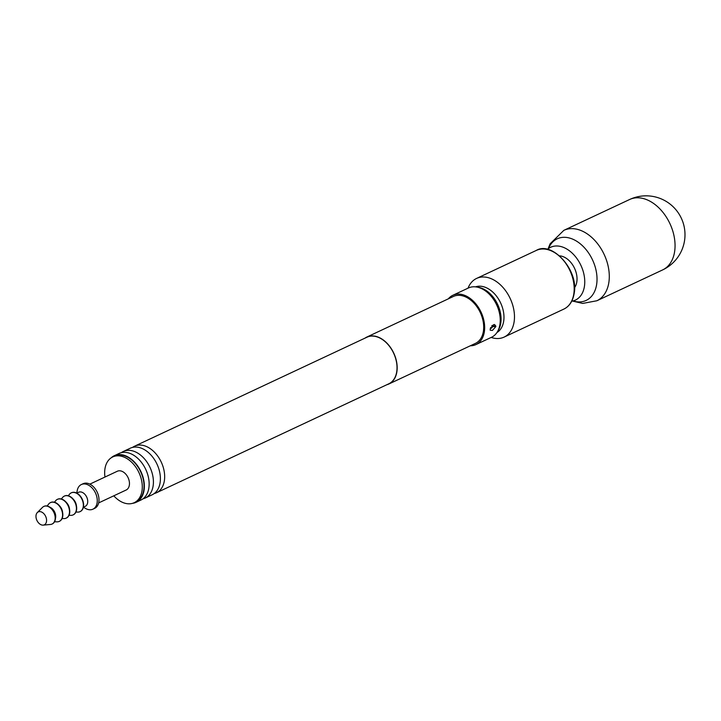 <?xml version="1.0" encoding="UTF-8"?>
<svg xmlns="http://www.w3.org/2000/svg" width="721" height="721" viewBox="0 0 721 721"><rect width="100%" height="100%" fill="white"/><g stroke="black" fill="none" stroke-linecap="round" stroke-linejoin="round"><path stroke-width="1.08" d="M132.556 447.408A25.731 17.385 64.9 0 1 134.584 446.191A25.731 17.385 64.9 0 1 155.853 453.725A25.731 17.385 64.9 0 1 164.37 480.691A25.731 17.385 64.9 0 1 156.439 492.776A25.731 17.385 64.9 0 1 154.204 493.561M121.308 452.68A25.731 17.385 64.9 0 1 123.336 451.463A25.731 17.385 64.9 0 1 144.606 459.007A25.731 17.385 64.9 0 1 153.122 485.963A25.731 17.385 64.9 0 1 145.191 498.049A25.731 17.385 64.9 0 1 142.956 498.842M496.958 332.516A25.28 17.079 -115.1 0 0 503.691 321.205A25.28 17.079 -115.1 0 0 495.877 295.367A25.28 17.079 -115.1 0 0 475.545 286.859M491.163 337.446A32.409 21.891 -115.1 0 0 504.114 337.095A32.409 21.891 -115.1 0 0 514.109 321.872A32.409 21.891 -115.1 0 0 503.384 287.922A32.409 21.891 -115.1 0 0 476.599 278.423A32.409 21.891 -115.1 0 0 468.046 288.157M559.541 255.847A18.791 12.699 64.9 0 1 576.818 281.857A18.791 12.699 64.9 0 1 574.511 287.76M571.726 301.198A29.164 19.701 -115.1 0 0 575.43 300.08A29.164 19.701 -115.1 0 0 584.425 286.372A29.164 19.701 -115.1 0 0 574.763 255.82A29.164 19.701 -115.1 0 0 550.664 247.267A29.164 19.701 -115.1 0 0 547.428 249.394M36.05 515.263A7.129 4.813 -115.1 0 0 37.898 522.076A7.129 4.813 -115.1 0 0 43.179 525.122A7.129 4.813 -115.1 0 0 46.505 521.472A7.129 4.813 -115.1 0 0 43.584 513.415A7.129 4.813 -115.1 0 0 37.294 512.586A7.129 4.813 -115.1 0 0 36.05 515.263M43.179 525.122L50.533 524.455A9.724 6.57 -115.1 0 0 52.065 524.041A9.724 6.57 -115.1 0 0 55.066 519.481A9.724 6.57 -115.1 0 0 51.849 509.287A9.724 6.57 -115.1 0 0 43.81 506.439A9.724 6.57 -115.1 0 0 42.512 507.359L37.294 512.586M52.191 523.978A9.724 6.57 -115.1 0 0 52.327 523.924A9.724 6.57 -115.1 0 0 55.328 519.354A9.724 6.57 -115.1 0 0 52.101 509.17A9.724 6.57 -115.1 0 0 44.071 506.322A9.724 6.57 -115.1 0 0 43.945 506.385M55.4 518.669A7.778 5.254 -115.1 0 0 55.625 517.696A7.778 5.254 -115.1 0 0 50.073 507.314M54.535 521.779L56.995 521.842A10.373 7.003 -115.1 0 0 59.266 521.382A10.373 7.003 -115.1 0 0 62.466 516.515A10.373 7.003 -115.1 0 0 59.032 505.646A10.373 7.003 -115.1 0 0 50.461 502.609A10.373 7.003 -115.1 0 0 48.649 504.06L47.135 505.998M59.392 521.319A10.373 7.003 -115.1 0 0 59.519 521.265A10.373 7.003 -115.1 0 0 62.718 516.389A10.373 7.003 -115.1 0 0 59.284 505.529A10.373 7.003 -115.1 0 0 50.713 502.483A10.373 7.003 -115.1 0 0 50.587 502.546M62.087 518.543L63.917 518.597A10.373 7.003 -115.1 0 0 66.188 518.138A10.373 7.003 -115.1 0 0 69.387 513.262A10.373 7.003 -115.1 0 0 65.953 502.402A10.373 7.003 -115.1 0 0 57.383 499.365A10.373 7.003 -115.1 0 0 55.571 500.816L54.445 502.249M66.314 518.075A10.373 7.003 -115.1 0 0 66.449 518.02A10.373 7.003 -115.1 0 0 69.64 513.145A10.373 7.003 -115.1 0 0 66.206 502.276A10.373 7.003 -115.1 0 0 57.644 499.238A10.373 7.003 -115.1 0 0 57.509 499.302M69.018 515.299L70.838 515.353A10.373 7.003 -115.1 0 0 73.109 514.893A10.373 7.003 -115.1 0 0 76.309 510.017A10.373 7.003 -115.1 0 0 72.875 499.157A10.373 7.003 -115.1 0 0 64.304 496.111A10.373 7.003 -115.1 0 0 62.493 497.571L61.366 499.004M73.236 514.83A10.373 7.003 -115.1 0 0 73.371 514.767A10.373 7.003 -115.1 0 0 76.561 509.9A10.373 7.003 -115.1 0 0 73.136 499.031A10.373 7.003 -115.1 0 0 64.566 495.994A10.373 7.003 -115.1 0 0 64.43 496.057M75.939 512.054L77.76 512.099A10.373 7.003 -115.1 0 0 80.031 511.649A10.373 7.003 -115.1 0 0 83.23 506.773A10.373 7.003 -115.1 0 0 79.797 495.904A10.373 7.003 -115.1 0 0 71.226 492.867A10.373 7.003 -115.1 0 0 69.423 494.327L68.297 495.76M80.157 511.586A10.373 7.003 -115.1 0 0 80.292 511.522A10.373 7.003 -115.1 0 0 83.492 506.656A10.373 7.003 -115.1 0 0 80.058 495.787A10.373 7.003 -115.1 0 0 71.487 492.749A10.373 7.003 -115.1 0 0 71.352 492.813M92.919 509.179A13.609 9.193 -115.1 0 0 97.11 502.789A13.609 9.193 -115.1 0 0 92.603 488.523A13.609 9.193 -115.1 0 0 81.356 484.539L83.086 483.728A13.609 9.193 -115.1 0 1 94.334 487.711A13.609 9.193 -115.1 0 1 98.84 501.978A13.609 9.193 -115.1 0 1 94.649 508.368L92.919 509.179A13.609 9.193 -115.1 0 1 85.61 508.494L83.375 507.242L85.249 506.331A7.778 5.254 -115.1 0 0 87.647 502.681A7.778 5.254 -115.1 0 0 85.069 494.534A7.778 5.254 -115.1 0 0 78.643 492.254L76.777 493.128M98.66 502.907L126.148 490.019A10.373 7.003 -115.1 0 0 129.347 485.143A10.373 7.003 -115.1 0 0 125.914 474.283A10.373 7.003 -115.1 0 0 117.343 471.237L89.855 484.133M113.783 495.814A25.28 17.079 -115.1 0 0 134.214 502.699A25.28 17.079 -115.1 0 0 142.001 490.821A25.28 17.079 -115.1 0 0 133.637 464.342A25.28 17.079 -115.1 0 0 112.746 456.934A25.28 17.079 -115.1 0 0 104.951 468.803A25.28 17.079 -115.1 0 0 104.978 477.041M134.214 502.699L135.945 501.888A25.28 17.079 -115.1 0 0 143.731 490.01A25.28 17.079 -115.1 0 0 135.368 463.531A25.28 17.079 -115.1 0 0 114.477 456.123L112.746 456.934M145.191 498.049L152.167 494.777A25.731 17.385 -115.1 0 0 160.107 482.691A25.731 17.385 -115.1 0 0 160.143 482.43A25.731 17.385 -115.1 0 0 144.912 449.958A25.731 17.385 -115.1 0 0 130.321 448.192L123.336 451.463M136.134 502.303L140.919 500.05A25.731 17.385 -115.1 0 0 148.859 487.964A25.731 17.385 -115.1 0 0 148.896 487.702A25.731 17.385 -115.1 0 0 133.664 455.23A25.731 17.385 -115.1 0 0 119.073 453.464L114.288 455.708A25.731 17.385 64.9 0 1 135.548 463.252A25.731 17.385 64.9 0 1 144.065 490.208A25.731 17.385 64.9 0 1 136.134 502.303A25.731 17.385 64.9 0 1 132.511 503.339M491.839 325.568L492.749 326.135A5.182 2.695 -171.2 0 1 495.85 326.144L494.534 324.513L493.29 324.865L490.244 328.767L490.19 330.2L492.425 330.425L495.76 326.694A5.182 2.695 8.8 0 0 492.668 326.676L491.416 328.262L490.505 327.695M448.318 298.845A27.218 18.386 64.9 0 1 452.842 295.286A27.218 18.386 64.9 0 1 475.337 303.271A27.218 18.386 64.9 0 1 484.35 331.786A27.218 18.386 64.9 0 1 475.959 344.575A27.218 18.386 64.9 0 1 470.335 345.783M495.85 326.144L495.76 326.694M452.842 295.286L468.416 287.985A27.218 18.386 64.9 0 1 476.635 287.012A27.218 18.386 64.9 0 1 499.932 324.486A27.218 18.386 64.9 0 1 497.535 331.579A27.218 18.386 64.9 0 1 491.533 337.275L475.959 344.575M476.635 287.012L478.519 287.337A26.01 17.574 64.9 0 1 500.771 323.143A26.01 17.574 64.9 0 1 498.49 329.921L497.535 331.579M111.169 457.826A25.731 17.385 64.9 0 1 114.288 455.708M134.584 446.191L366.944 337.221A25.731 17.385 64.9 0 1 388.213 344.764A25.731 17.385 64.9 0 1 396.73 371.721A25.731 17.385 64.9 0 1 388.799 383.806L156.439 492.776M365.006 338.131A25.92 17.511 64.9 0 1 366.863 337.04A25.92 17.511 64.9 0 1 388.295 344.638A25.92 17.511 64.9 0 1 396.874 371.802A25.92 17.511 64.9 0 1 388.88 383.987A25.92 17.511 64.9 0 1 386.862 384.717M366.863 337.04L453.392 296.466A25.92 17.511 64.9 0 1 474.824 304.064A25.92 17.511 64.9 0 1 483.403 331.227A25.92 17.511 64.9 0 1 475.409 343.403L388.88 383.987M492.749 326.135L492.668 326.676M81.356 484.539A13.609 9.193 -115.1 0 0 77.219 490.586L76.75 493.11M76.435 505.845A7.778 5.254 -115.1 0 0 73.389 499.338M69.513 509.089A7.778 5.254 -115.1 0 0 66.467 502.582M62.592 512.334A7.778 5.254 -115.1 0 0 59.546 505.836M536.307 250.421C552.043 240.742 578.999 270.267 574.15 293.51C572.78 301.252 569.338 306.443 563.822 309.102A32.409 21.891 -115.1 0 0 573.817 293.871A32.409 21.891 -115.1 0 0 563.083 259.921A32.409 21.891 -115.1 0 0 536.307 250.421L476.599 278.423M573.006 300.936A34.022 22.982 -115.1 0 0 596.637 284.435A34.022 22.982 -115.1 0 0 579.008 242.815A34.022 22.982 -115.1 0 0 548.456 248.574M662.617 269.924A38.889 38.889 0 0 0 665.979 201.285A38.889 38.889 0 0 0 629.604 199.51A38.889 26.271 -115.1 0 1 651.189 201.898A38.889 26.271 -115.1 0 1 674.613 251.656A38.889 26.271 -115.1 0 1 662.617 269.924L596.862 300.765A38.889 26.271 -115.1 0 0 608.848 282.497A38.889 26.271 -115.1 0 0 595.979 241.751A38.889 26.271 -115.1 0 0 563.84 230.35L550.123 243.797L548.05 248.88M629.604 199.51L563.84 230.35M596.862 300.765L582.676 303.424L572.519 301.054M563.822 309.102L504.114 337.095"/></g></svg>
